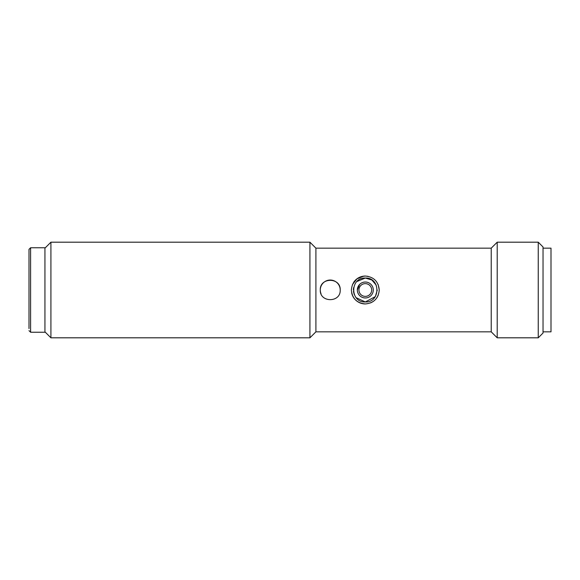 <?xml version="1.0" encoding="UTF-8"?>
<svg xmlns="http://www.w3.org/2000/svg" width="580" height="580" viewBox="0 0 580 580"><rect width="100%" height="100%" fill="white"/><g stroke="black" fill="none" stroke-linecap="round" stroke-linejoin="round"><path stroke-width="0.87" d="M50.917 242.186L50.917 337.814L309.923 337.814L309.923 242.186L50.917 242.186L44.935 248.16M309.923 337.814L315.904 331.84L315.904 248.16L309.923 242.186M44.935 331.84L50.917 337.814M340.206 290A9.961 9.961 0 0 0 330.245 280.038A9.961 9.961 0 0 0 320.283 290C319.674 277.146 340.815 277.146 340.206 290C340.822 302.854 319.66 302.847 320.283 290A9.961 9.961 0 0 0 321.044 293.821M351.364 290C352.19 281.517 356.838 276.87 365.313 276.051C373.788 276.877 378.443 281.525 379.255 290C378.428 298.482 373.781 303.137 365.313 303.949C356.83 303.123 352.183 298.475 351.364 290C352.183 298.482 356.838 303.13 365.313 303.949A13.949 13.949 0 0 1 351.639 292.748M315.904 331.84L491.231 331.84L491.231 248.16L497.205 242.186L538.247 242.186L538.247 337.814L497.205 337.814L497.205 242.186M368.053 276.327L365.313 276.051A13.949 13.949 0 0 0 353.727 282.228M538.247 337.814L543.032 333.036L543.032 246.964L538.247 242.186M352.481 284.541L356.939 278.849L363.689 276.145M353.358 290L353.575 287.724M356.881 281.525L365.313 278.045L371.874 280.01L376.268 285.215M378.182 284.628L379.255 290M375.231 296.67L365.313 301.955C349.899 302.702 349.885 277.305 365.313 278.045C380.741 277.305 380.726 302.695 365.313 301.955L356.171 297.707M354.264 294.567L353.438 291.385M372.672 293.052A7.968 7.968 0 0 0 373.281 290A7.968 7.968 0 0 1 365.313 297.968A7.968 7.968 0 0 1 357.345 290L359.673 284.367A7.968 7.968 0 0 0 357.345 290.007A7.968 7.968 0 0 1 365.313 282.032A7.968 7.968 0 0 1 373.281 290M372.672 286.948A7.968 7.968 0 0 0 368.365 282.641M378.189 295.365L376.891 297.772M373.063 301.593L370.649 302.883M377.268 290.043L375.412 296.394M371.686 290A6.373 6.373 0 0 1 365.313 296.373A6.373 6.373 0 0 1 358.933 290A6.373 6.373 0 0 1 365.313 283.627A6.373 6.373 0 0 1 371.686 290M543.032 331.84L551 331.84L551 248.16L543.032 248.16M30.595 247.762L30.595 332.238L44.935 332.238L44.935 247.762L30.595 247.762L29 249.356L29 328.584M315.904 248.16L491.231 248.16M491.231 331.84L497.205 337.814M30.595 332.238L29 330.644"/></g></svg>

